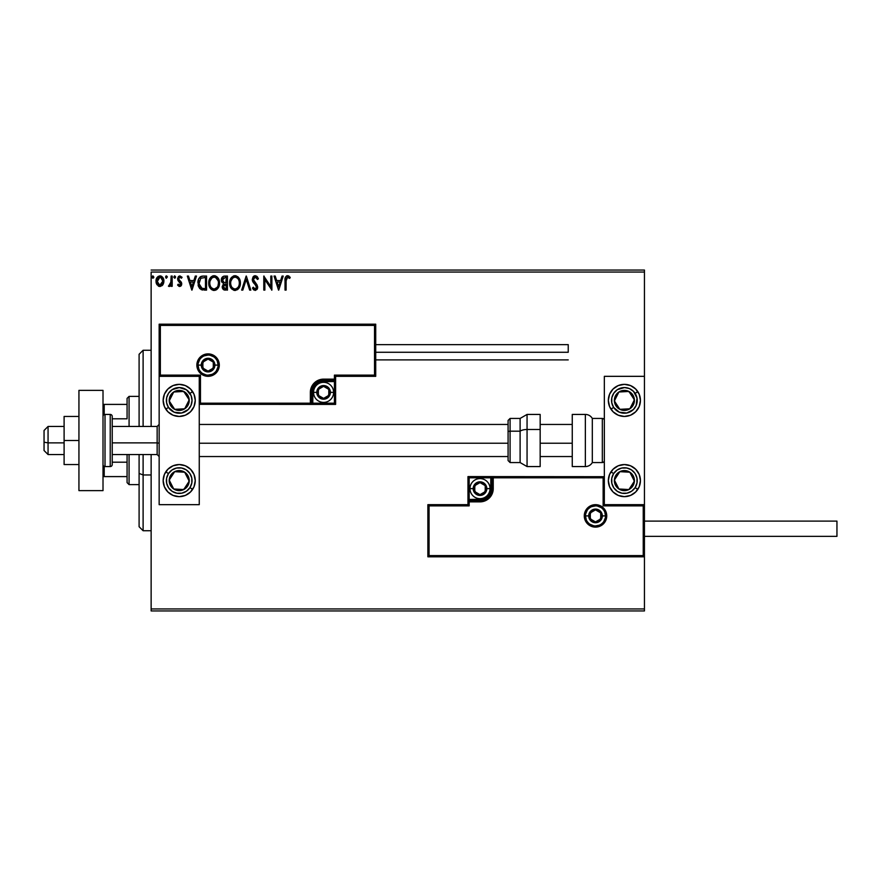 <?xml version="1.0" encoding="UTF-8"?>
<svg xmlns="http://www.w3.org/2000/svg" width="881" height="881" viewBox="0 0 881 881"><rect width="100%" height="100%" fill="white"/><g stroke="black" fill="none" stroke-linecap="round" stroke-linejoin="round"><path stroke-width="1.32" d="M151.136 272.053L644.44 272.053L644.44 376.33L604.333 376.33L604.333 504.67L644.44 504.67L644.44 272.053L151.136 272.053L151.136 426.459L151.136 272.053M644.44 556.803L644.44 608.947L151.136 608.947L151.136 454.541L151.136 610.951L644.44 610.951L151.136 610.951L151.136 608.947L644.44 608.947L644.44 610.951L644.44 376.33L604.333 376.33L604.333 504.67L644.44 504.67L643.24 505.87L603.133 505.87L603.133 477.799L493.239 477.799L493.239 488.625L492.237 493.69L489.362 497.985L485.068 500.86L480.002 501.862L469.177 501.862L469.177 505.87L429.069 505.87L429.069 555.603L643.24 555.603L643.24 505.87L643.24 555.603L429.069 555.603L429.069 505.87L427.869 504.67L427.869 556.803L644.44 556.803L643.24 555.603L644.44 556.803L644.44 504.67L643.24 505.87L603.133 505.87L603.595 477.337L492.039 477.799L492.039 488.625A12.037 12.037 0 0 1 480.002 500.661L469.177 500.661L467.976 501.862L467.976 504.67L427.869 504.67L427.869 556.803L429.069 555.603L427.869 556.803L644.44 556.803M162.864 284.805L163.855 280.257L161.686 276.37L158.206 276.37L156.223 279.354L156.565 283.979L159.087 286.391L162.313 285.488L159.946 286.501L162.864 284.805L163.91 281.16C163.943 278.253 162.622 276.491 159.946 275.885C157.281 276.491 155.97 278.253 155.992 281.16L157.038 284.816L160.166 286.49M171.112 276.061L172.191 276.061L171.112 276.061L170.771 283.726L168.414 286.149L169.868 286.336L171.112 284.816L171.112 286.325L172.191 286.325L172.191 276.061L172.191 286.325L172.191 276.061L171.112 276.061L170.936 283.032L168.414 286.149L169.229 286.501L171.112 284.816L171.112 286.325L172.191 286.325L171.112 286.325M179.669 286.501L181.244 285.609L181.706 283.407L178.92 279.773L178.744 278.22L179.988 277.141L181.464 278.22L182.092 277.273L179.867 275.885L178.469 276.48L177.599 278.594L178.072 280.654L180.627 283.616L179.845 285.213L178.226 284.167L177.588 285.048L179.03 286.369L181.728 283.814L178.667 278.792L179.988 277.141L181.464 278.22L182.092 277.273L179.867 275.885L177.588 278.848L180.649 283.858L179.603 285.246L178.226 284.167L177.588 285.048L179.669 286.501M202.068 276.16L203.302 276.061L200.273 276.865L198.555 279.277L198.39 286.171L201.099 289.596L206.561 290.102L206.561 276.061L203.302 276.061C199.558 276.579 197.762 278.859 197.928 282.911L201.099 289.596L206.561 290.102L206.561 276.061L206.561 290.102L204.436 290.102M224.633 276.061L227.441 276.061L223.565 276.238L221.77 277.944L221.45 281.16L223.532 283.638L222.265 287.305L223.499 289.629L227.441 290.102L227.441 276.061L227.441 290.102L227.441 276.061L224.633 276.061C222.441 276.403 221.329 277.735 221.318 280.048L223.532 283.638L222.221 286.622C222.232 288.836 223.311 289.992 225.448 290.102L225.162 290.091M242.826 290.102L241.658 290.102L246.151 276.061L241.658 290.102L242.826 290.102L246.24 279.453L249.653 290.102L250.832 290.102L246.339 276.061L250.832 290.102L246.339 276.061L241.658 290.102L242.826 290.102L246.24 279.453L249.653 290.102L250.832 290.102L249.653 290.102M270.808 276.061L270.808 286.512L263.793 276.061L263.793 290.102L264.873 290.102L264.873 279.629L271.888 290.102L271.888 276.061L270.808 276.061L271.888 276.061L270.808 276.061L270.808 286.512L263.793 276.061L263.793 290.102L264.873 290.102L264.873 279.629L271.888 290.102L271.888 276.061L271.656 290.102M286.105 280.764L287.085 277.273L289.695 278.407L290.245 277.328L287.591 275.709L285.477 277.075L285.026 290.102L286.105 290.102L286.105 280.764L287.602 277.141L289.695 278.407L290.245 277.328L287.591 275.709C285.455 276.436 284.596 278.077 285.026 280.621L285.026 290.102L286.105 290.102L286.116 280.213M282.052 276.061L283.23 276.061L278.726 290.102L283.23 276.061L282.052 276.061L280.61 280.565L276.667 280.565L275.224 276.061L274.046 276.061L278.55 290.102L283.23 276.061L282.052 276.061L280.61 280.565L276.667 280.565L275.224 276.061L274.046 276.061L278.55 290.102L274.046 276.061L275.224 276.061M255.237 275.709L253.023 276.986L252.274 279.508L252.968 281.997L256.426 286.281L255.787 288.869L254.521 288.836L253.299 287.217L252.451 288.087L255.16 290.466L257.076 289.364L257.637 286.633L253.706 280.896L253.519 278.561L255.314 277.141L257.516 279.486L258.397 278.77L256.845 276.315L255.237 275.709L252.274 279.508L256.591 287.25L255.182 289.023L253.299 287.217L252.451 288.087L255.16 290.466L257.67 287.184L257.12 285.048L253.354 279.519L255.314 277.141L257.516 279.486L258.397 278.77L255.237 275.709M240.392 283.021L239.687 279.332L238.322 277.229L234.346 275.753L230.877 278.264L229.666 284.365L231.681 288.946L235.381 290.455L238.784 288.384L240.392 283.021C240.447 279.024 238.641 276.59 234.985 275.709C231.318 276.623 229.534 279.079 229.6 283.087C229.523 287.14 231.351 289.596 235.062 290.466C238.696 289.508 240.48 287.03 240.392 283.021L240.381 282.394M219.523 283.021L218.807 279.332L217.442 277.229L215.349 275.885L212.861 275.885L210.768 277.262L209.017 280.587L209.017 285.609L211.77 289.761L215.438 290.267L218.268 287.856L219.523 283.021C219.567 279.024 217.761 276.59 214.105 275.709C210.449 276.623 208.654 279.079 208.72 283.087C208.654 287.14 210.471 289.596 214.193 290.466C217.827 289.508 219.6 287.03 219.523 283.021M195.307 276.061L196.485 276.061L191.981 290.102L196.485 276.061L195.307 276.061L193.864 280.565L189.922 280.565L188.479 276.061L187.312 276.061L191.805 290.102L196.485 276.061L195.307 276.061L193.864 280.565L189.922 280.565L188.479 276.061L187.312 276.061L191.805 290.102L187.312 276.061L188.479 276.061M175.605 277.052L174.504 275.907L173.821 277.262L174.912 278.198L175.605 277.052L174.713 278.22L175.605 277.052L174.713 278.22L173.81 277.052L174.713 278.22L173.81 277.052L174.713 275.885L173.81 277.052L174.713 275.885L175.594 276.854M167.335 277.052L166.432 275.885L165.529 277.052L166.432 275.885L165.529 277.052L166.432 278.22L165.529 277.052L166.432 275.885L167.28 276.656L165.881 276.127L166.035 278.11L167.335 277.052L166.046 278.121M152.931 275.885L153.834 277.052L152.732 275.907L152.083 277.46L152.732 278.198L153.613 277.823L153.834 277.052L152.931 278.22L153.834 277.052L152.931 278.22L152.039 277.052L152.931 278.22L152.039 277.052L152.931 275.885L152.05 276.843M644.44 270.049L151.136 270.049L644.44 270.049L644.44 272.053L644.44 270.049M286.105 290.102L285.026 290.102M286.479 275.984L287.096 275.753M287.591 275.709L290.245 277.328L289.364 278.121M288.318 277.35L289.695 278.407L287.338 277.174M289.089 276.216L288.384 275.841M278.638 286.721L277.13 282.008L280.147 282.008L278.638 286.721L277.13 282.008L280.147 282.008L278.638 286.721M264.873 290.102L263.793 290.102L264.036 276.061M257.263 276.722L257.77 277.449M258.166 278.231L257.516 279.486L257.164 278.715M255.732 277.207L254.895 277.196M254.047 277.691L253.519 278.55M253.387 279.046L254.334 281.843M254.994 282.614L257.01 284.871M257.659 286.909L257.659 287.47M257.637 287.768L257.527 288.318M257.527 288.34L257.076 289.364M253.86 290.003L252.924 288.913M252.451 288.087L253.563 287.691M254.521 288.836L255.49 288.99M256.514 287.867L255.864 285.334M256.591 287.25L255.292 284.717M254.146 283.55L253.332 282.548M252.682 281.413L252.462 280.808M252.451 280.764L252.329 280.202M253.034 276.975L253.618 276.315M253.981 276.05L254.576 275.797M253.629 287.823L253.299 287.217M240.326 284.288L240.238 284.893M239.764 286.556L239.5 287.195M239.478 287.228L239.147 287.856L239.489 287.228M238.002 289.254L237.441 289.706L238.002 289.254M234.412 290.422L233.806 290.29M231.67 288.935L230.91 287.955M230.888 287.933L229.897 285.62L230.899 287.944M229.6 283.087L229.622 282.449M230.415 279.123L229.897 280.587M230.899 278.253L231.637 277.273M233.267 276.061L234.324 275.753M235.601 275.742L236.218 275.874M237.496 276.502L238.322 277.229M239.676 279.321L239.94 280.004M229.622 283.726L229.666 284.365M238.927 285.565L239.169 284.651M236.284 288.759L235.018 289.023C232.066 288.285 230.624 286.303 230.679 283.087L230.679 283.087C230.613 279.85 232.055 277.867 235.018 277.141C237.936 277.867 239.368 279.828 239.313 283.032L239.258 282.019L239.313 283.032C239.379 286.248 237.947 288.241 235.018 289.023L235.271 289.012M231.384 286.38L231.89 287.228M230.91 285.07L230.734 284.1M231.417 286.457L230.921 285.103M232.132 287.547L232.705 288.109L232.132 287.547M230.921 281.05L232.738 277.989M231.989 278.77L231.318 279.894M230.734 282.074L230.91 281.072M238.696 279.938L238.993 280.72M237.683 278.396L238.288 279.189M236.923 277.724L237.672 278.385M224.776 290.069L223.84 289.827M223.51 289.629L222.651 288.594M222.408 287.977L222.265 287.305M221.858 282.206L221.538 281.468M221.351 280.61L221.45 281.16M221.77 277.956L222.144 277.317M221.935 277.647L222.386 277.019M222.618 281.193L222.397 280.048L225.129 277.504L226.362 277.504L226.362 282.724L224.093 282.559L225.811 282.724L224.093 282.559L222.419 279.74L222.453 280.665M224.027 288.351L223.345 286.028L224.336 284.431L225.811 284.167L224.974 284.222M223.4 285.774L223.3 286.6L226.362 284.167L226.362 288.66L225.239 288.66L223.3 286.6L223.73 288.076M224.226 284.497L223.499 285.477M223.719 282.405L222.64 281.237M222.453 279.431L223.488 277.812M225.811 284.167L226.362 288.66L225.239 288.66M219.446 284.255L219.347 284.915M218.895 286.567L218.268 287.856M217.904 288.395L214.182 290.466M213.554 290.422L212.927 290.29L213.554 290.422M210.79 288.935L210.03 287.955M209.017 280.587L208.852 281.38M209.535 279.123L209.26 279.773M210.019 278.242L211.451 276.623M212.387 276.061L213.455 275.753M214.744 275.753L215.338 275.874M216.616 276.502L219.061 280.004M216.241 289.904L217.122 289.254M218.213 278.22L217.442 277.229M208.742 283.726L208.797 284.365M216.814 278.396L215.614 277.482L218.114 280.72M218.059 285.565L218.444 283.032C218.51 286.248 217.067 288.241 214.138 289.023L214.138 289.023C211.198 288.285 209.744 286.303 209.799 283.087C209.733 279.85 211.176 277.867 214.138 277.141C217.056 277.867 218.488 279.828 218.444 283.032L218.29 284.651M217.1 287.404L214.391 289.012M210.504 286.38L211.011 287.228M209.799 283.087L209.854 282.074L209.799 283.087M210.03 285.07L209.854 284.1M210.548 286.457L210.041 285.103M211.264 287.547L211.825 288.109L211.264 287.547M213.631 288.979L212.475 288.572M210.041 281.05L211.869 277.989M211.11 278.77L210.438 279.894M218.444 283.032L218.389 282.019L218.444 283.032M217.827 279.938L217.409 279.189M215.405 288.759L216.858 287.68M202.74 290.014L201.969 289.893M199.833 288.693L198.434 286.303M198.225 285.576L198.082 284.871M197.939 282.261L197.983 281.678M200.89 276.502L202.035 276.16M200.615 276.645L199.877 277.207M199.921 286.71L202.035 288.395L199.029 283.704L200.802 278.242L205.482 277.504L205.482 288.66L201.672 288.263L199.558 286.006M203.985 288.649L203.203 288.594M199.117 281.435L199.238 280.852M191.893 286.721L190.384 282.008L193.402 282.008L191.893 286.721L190.384 282.008L193.402 282.008L191.893 286.721M177.588 285.048L178.226 284.167L179.845 285.213M179.603 285.246L180.649 283.858L180.286 282.779M180.594 284.31L180.385 282.933L177.94 280.433L177.599 278.583M180.627 284.1L177.94 280.433M179.9 282.349L179.306 281.876M179.867 275.885L182.092 277.273L181.464 278.22L180.858 277.493M181.464 278.22L179.702 277.185M178.733 278.264L178.92 279.773L180.451 281.138M179.449 280.345L181.387 282.228L181.717 284.045M181.618 284.75L181.376 285.378M181.244 285.609L180.583 286.259M169.119 286.49L168.414 286.149L169.559 285.224M169.229 286.501L168.414 286.149L169.229 286.501M169.152 285.18L171.068 281.722M170.771 283.726L170.98 282.812M171.101 280.213L171.112 279.508M159.131 286.402L158.283 286.039M156.587 284.023L156.256 283.142M156.245 283.098L156.047 282.129M156.554 278.418L156.95 277.691M160.43 275.918L161.487 276.26M162.511 277.097L163.282 278.286M163.326 278.374L163.69 279.354L163.326 278.374M163.833 280.059L163.899 280.709M163.855 282.107L163.337 283.968M159.957 277.141L159.274 277.251L160.628 277.251L162.831 281.16L159.78 285.235L157.071 281.16L157.236 279.806L157.104 281.843L159.957 277.141L161.972 278.253M162.159 278.539L162.787 280.477M159.78 285.235L162.831 281.16L162.148 283.792L160.628 285.136M159.604 285.213L158.162 284.354L157.115 281.843M159.009 277.35L157.743 278.539L159.274 277.251M162.798 281.854L162.831 281.16M239.081 281.028L239.258 282.019M234.016 288.869L232.705 288.109M225.129 277.504L226.362 277.504L225.811 282.724M209.854 282.074L210.041 281.072M218.202 281.028L218.389 282.019M204.326 277.504L205.482 277.504L205.482 288.66L204.777 288.66M199.271 285.147L199.128 284.486M157.071 281.16L157.115 280.477M157.236 279.806L157.743 278.539M160.628 277.251L161.234 277.548M162.677 282.526L162.148 283.792M159.274 285.136L158.668 284.816M179.206 384.347A16.045 16.045 0 0 1 195.252 400.392A16.045 16.045 0 0 1 179.206 416.438L173.072 415.215L167.864 411.735L164.384 406.537L163.161 400.392L164.384 394.259L167.864 389.05L173.072 385.57L179.206 384.347L185.351 385.57L190.549 389.05L194.029 394.259L195.252 400.392L194.029 406.537L190.549 411.735L185.351 415.215L179.206 416.438A16.045 16.045 0 0 1 163.161 400.392A16.045 16.045 0 0 1 179.206 384.347M179.206 464.562A16.045 16.045 0 0 1 195.252 480.608A16.045 16.045 0 0 1 179.206 496.653L173.072 495.43L167.864 491.95L164.384 486.741L163.161 480.608L164.384 474.463L167.864 469.265L173.072 465.785L179.206 464.562L185.351 465.785L190.549 469.265L194.029 474.463L195.252 480.608L194.029 486.741L190.549 491.95L185.351 495.43L179.206 496.653A16.045 16.045 0 0 1 163.161 480.608A16.045 16.045 0 0 1 179.206 464.562A16.045 16.045 0 0 0 165.87 471.687M199.26 504.67L199.26 376.33L159.153 376.33L159.153 504.67L199.26 504.67L159.153 504.67L159.153 376.33L160.353 375.13L200.461 375.13L200.461 403.201L310.354 403.201L310.354 392.375L311.367 387.31L314.231 383.015L318.526 380.14L323.591 379.138L334.417 379.138L334.417 375.13L374.524 375.13L374.524 325.397L160.353 325.397L160.353 375.13L160.353 325.397L374.524 325.397L374.524 375.13L375.724 376.33L375.724 324.197L159.153 324.197L159.153 376.33L199.26 376.33L199.26 504.67M624.387 496.653A16.045 16.045 0 0 1 608.342 480.608A16.045 16.045 0 0 1 624.387 464.562L630.532 465.785L635.73 469.265L639.21 474.463L640.432 480.608L639.21 486.741L635.73 491.95L630.532 495.43L624.387 496.653L618.253 495.43L613.044 491.95L609.564 486.741L608.342 480.608L609.564 474.463L613.044 469.265L618.253 465.785L624.387 464.562A16.045 16.045 0 0 1 640.432 480.608A16.045 16.045 0 0 1 624.387 496.653A16.045 16.045 0 0 0 627.514 496.344M624.387 416.438A16.045 16.045 0 0 1 608.342 400.392A16.045 16.045 0 0 1 624.387 384.347L630.532 385.57L635.73 389.05L639.21 394.259L640.432 400.392L639.21 406.537L635.73 411.735L630.532 415.215L624.387 416.438L618.253 415.215L613.044 411.735L609.564 406.537L608.342 400.392L609.564 394.259L613.044 389.05L618.253 385.57L624.387 384.347A16.045 16.045 0 0 1 640.432 400.392A16.045 16.045 0 0 1 624.387 416.438M48.059 442.879L44.05 442.207L44.05 450.521L44.05 430.479L44.05 442.207L48.059 442.879L48.059 454.541L48.059 442.879L64.104 442.879L48.059 442.879L48.059 426.459L48.059 442.879M159.153 443.22L157.148 442.879L157.148 454.541L157.148 442.879L112.228 442.879L157.148 442.879L157.148 426.459L157.148 442.879L159.153 443.22M572.254 443.22L540.163 443.22L572.254 443.22M508.084 443.22L199.26 443.22L508.084 443.22M585.48 515.903L588.695 515.903L585.48 515.903A10.021 10.021 0 0 1 595.512 505.87A10.021 10.021 0 0 1 605.533 515.903L606.745 515.903A11.233 11.233 0 0 0 595.512 504.67A11.233 11.233 0 0 0 584.279 515.903A11.233 11.233 0 0 0 595.512 527.124A11.233 11.233 0 0 0 606.745 515.903L605.533 515.903A10.021 10.021 0 0 1 595.512 525.924A10.021 10.021 0 0 1 585.48 515.903L584.279 515.903L584.499 513.711L587.572 507.963L591.217 505.529L595.512 504.67L599.807 505.529L603.452 507.963L605.886 511.608L606.745 515.903L605.886 520.197L603.452 523.843L599.807 526.276L595.512 527.124L591.217 526.276L587.572 523.843L584.499 518.094L584.279 515.903L585.48 515.903A10.021 10.021 0 0 1 595.512 505.87A10.021 10.021 0 0 1 605.533 515.903A10.021 10.021 0 0 1 595.512 525.924A10.021 10.021 0 0 1 585.48 515.903L586.25 519.735M467.976 501.674L467.976 501.862A1.2 1.2 0 0 1 469.177 500.661L469.177 499.461L480.002 499.461A10.825 10.825 0 0 0 490.838 488.625L490.838 477.799L469.177 477.799L469.177 499.461L482.116 499.252L487.667 496.289L490.629 490.739L490.838 477.799L492.039 477.799A1.2 1.2 0 0 1 493.239 476.599L493.239 477.799L493.239 476.599L604.245 476.687L467.976 476.599L467.976 501.157M467.976 504.67L427.869 504.67L429.069 505.87L469.177 505.87L467.976 504.67L469.177 505.87L469.177 501.862L467.976 501.862L467.976 504.67M469.177 501.862L469.177 499.461L467.976 499.461L467.976 501.862L480.002 501.862L480.002 500.661L469.177 500.661L469.177 501.862M480.002 499.461L480.002 500.661L480.002 499.461M490.838 488.625L492.039 488.625A12.037 12.037 0 0 1 480.002 500.661L480.002 501.862A13.237 13.237 0 0 0 493.239 488.625L490.838 488.625M467.976 476.599L467.976 499.461L469.177 499.461L469.177 477.799L467.976 476.599L469.177 477.799L490.838 477.799L490.838 476.599L467.976 476.599M492.039 477.799L492.039 488.625L493.239 488.625L493.239 477.799L490.838 477.799L490.838 476.599L493.239 476.599A1.2 1.2 0 0 0 492.039 477.799M587.175 521.475L588.42 522.995M589.94 524.239L593.552 525.737M595.512 525.924L599.344 525.164M601.084 524.239L602.604 522.995M603.848 521.475L605.346 517.852M605.533 515.903L602.329 515.903A6.817 6.817 0 0 1 595.512 522.719A6.817 6.817 0 0 1 588.695 515.903L590.688 511.079L595.512 509.086L600.335 511.079L602.329 515.903L600.335 520.726L595.512 522.719L590.688 520.726L588.695 515.903A6.817 6.817 0 0 1 595.512 509.086A6.817 6.817 0 0 1 602.329 515.903L605.533 515.903L604.773 512.059M603.848 510.33L602.604 508.811M601.084 507.566L597.461 506.068M595.512 505.87L591.669 506.641M589.94 507.566L588.42 508.811M587.175 510.33L585.678 513.942M218.114 365.097L214.898 365.097A6.817 6.817 0 0 1 208.081 371.914A6.817 6.817 0 0 1 201.264 365.097L203.269 360.274L208.081 358.281L212.905 360.274L214.898 365.097L212.905 369.921L208.081 371.914L203.269 369.921L201.264 365.097L198.06 365.097L201.264 365.097A6.817 6.817 0 0 1 208.081 358.281A6.817 6.817 0 0 1 214.898 365.097L218.114 365.097A10.021 10.021 0 0 1 208.081 375.13A10.021 10.021 0 0 1 198.06 365.097L196.859 365.097A11.233 11.233 0 0 0 208.081 376.33A11.233 11.233 0 0 0 219.314 365.097A11.233 11.233 0 0 0 208.081 353.876A11.233 11.233 0 0 0 196.859 365.097L198.06 365.097A10.021 10.021 0 0 1 208.081 355.076A10.021 10.021 0 0 1 218.114 365.097L219.314 365.097L219.094 367.289L216.021 373.037L212.387 375.471L208.081 376.33L203.786 375.471L200.141 373.037L197.707 369.392L196.859 365.097L197.707 360.803L200.141 357.157L203.786 354.724L208.081 353.876L212.387 354.724L216.021 357.157L219.094 362.906L219.314 365.097L218.114 365.097A10.021 10.021 0 0 1 208.081 375.13A10.021 10.021 0 0 1 198.06 365.097A10.021 10.021 0 0 1 208.081 355.076A10.021 10.021 0 0 1 218.114 365.097L217.343 361.265M335.617 376.33L375.724 376.33L375.724 324.197L374.524 325.397L375.724 324.197L159.153 324.197L160.353 325.397L159.153 324.197L159.153 376.33L160.353 375.13L200.461 375.13L200.009 403.663L311.555 403.201L311.555 392.375A12.037 12.037 0 0 1 323.591 380.339L334.417 380.339L335.617 379.138L335.617 376.33L375.724 376.33L374.524 375.13L334.417 375.13L335.617 376.33L334.417 375.13L334.417 379.138L335.617 379.138L335.617 376.33M335.617 379.326L335.617 379.138A1.2 1.2 0 0 1 334.417 380.339L334.417 381.539L323.591 381.539A10.825 10.825 0 0 0 312.766 392.375L312.766 403.201L334.417 403.201L334.417 381.539L321.477 381.748L315.938 384.711L312.975 390.261L312.766 403.201L311.555 403.201A1.2 1.2 0 0 1 310.354 404.401L310.354 403.201L310.354 404.401L199.348 404.313L335.617 404.401L335.617 379.843M334.417 379.138L334.417 381.539L335.617 381.539L335.617 379.138L323.591 379.138L323.591 380.339L334.417 380.339L334.417 379.138M323.591 381.539L323.591 380.339L323.591 381.539M312.766 392.375L311.555 392.375A12.037 12.037 0 0 1 323.591 380.339L323.591 379.138A13.237 13.237 0 0 0 310.354 392.375L312.766 392.375M335.617 404.401L335.617 381.539L334.417 381.539L334.417 403.201L335.617 404.401L334.417 403.201L312.766 403.201L312.766 404.401L335.617 404.401M311.555 403.201L311.555 392.375L310.354 392.375L310.354 403.201L312.766 403.201L312.766 404.401L310.354 404.401A1.2 1.2 0 0 0 311.555 403.201M216.418 359.525L215.173 358.005M213.654 356.761L210.041 355.263M208.081 355.076L204.249 355.836M202.509 356.761L200.989 358.005M199.745 359.525L198.247 363.148M198.06 365.097L198.82 368.941M199.745 370.67L200.989 372.189M202.509 373.434L206.132 374.932M208.081 375.13L211.925 374.359M213.654 373.434L215.173 372.189M216.418 370.67L217.915 367.058M328.8 390.867L328.8 389.369A6.013 6.013 0 0 1 329.604 392.375L328.8 392.375L328.8 390.867L328.8 392.375L329.604 392.375L329.406 390.812L327.842 388.114L323.591 386.352L319.34 388.114L317.578 392.375L319.34 396.626L323.591 398.388L327.842 396.626L329.604 392.375A6.013 6.013 0 0 1 318.382 395.382A6.013 6.013 0 0 1 323.591 386.352L318.382 389.369L318.382 395.382L323.591 398.388L328.8 395.382L328.8 392.375L328.8 395.382L323.591 398.388L318.382 395.382L318.382 389.369L323.591 386.352A6.013 6.013 0 0 1 328.8 389.369L323.591 386.352L328.8 389.369L328.8 390.867M316.775 392.375A6.817 6.817 0 0 1 323.591 385.559A6.817 6.817 0 0 1 330.408 392.375L333.613 392.375A10.021 10.021 0 0 0 323.591 382.343A10.021 10.021 0 0 0 313.559 392.375L316.775 392.375L318.768 387.552L323.591 385.559L328.415 387.552L330.408 392.375L328.415 397.199L323.591 399.192L318.768 397.199L316.775 392.375L313.559 392.375A10.021 10.021 0 0 1 323.591 382.343A10.021 10.021 0 0 1 333.613 392.375A10.021 10.021 0 0 1 323.591 402.397A10.021 10.021 0 0 1 313.559 392.375A10.021 10.021 0 0 0 323.591 402.397A10.021 10.021 0 0 0 333.613 392.375L330.408 392.375A6.817 6.817 0 0 1 323.591 399.192A6.817 6.817 0 0 1 316.775 392.375M485.211 487.127L485.211 485.618A6.013 6.013 0 0 1 486.026 488.625L485.211 488.625L485.211 487.127L485.211 488.625L486.026 488.625L485.816 487.072L484.264 484.374L480.002 482.612L475.751 484.374L473.989 488.625L475.751 492.886L480.002 494.648L484.264 492.886L486.026 488.625A6.013 6.013 0 0 1 474.793 491.631A6.013 6.013 0 0 1 480.002 482.612L474.793 485.618L474.793 491.631L480.002 494.648L485.211 491.631L485.211 488.625L485.211 491.631L480.002 494.648L474.793 491.631L474.793 485.618L480.002 482.612A6.013 6.013 0 0 1 485.211 485.618L480.002 482.612L485.211 485.618L485.211 487.127M473.185 488.625A6.817 6.817 0 0 1 480.002 481.808A6.817 6.817 0 0 1 486.819 488.625L490.034 488.625A10.021 10.021 0 0 0 480.002 478.603A10.021 10.021 0 0 0 469.98 488.625L473.185 488.625L475.178 483.801L480.002 481.808L484.825 483.801L486.819 488.625L484.825 493.448L480.002 495.441L475.178 493.448L473.185 488.625L469.98 488.625A10.021 10.021 0 0 1 480.002 478.603A10.021 10.021 0 0 1 490.034 488.625A10.021 10.021 0 0 1 480.002 498.657A10.021 10.021 0 0 1 469.98 488.625A10.021 10.021 0 0 0 480.002 498.657A10.021 10.021 0 0 0 490.034 488.625L486.819 488.625A6.817 6.817 0 0 1 480.002 495.441A6.817 6.817 0 0 1 473.185 488.625M600.721 514.394L600.721 512.896A6.013 6.013 0 0 1 601.525 515.903L600.721 515.903L600.721 514.394L600.721 515.903L601.525 515.903L601.327 514.339L599.763 511.641L595.512 509.879L591.261 511.641L589.499 515.903L591.261 520.153L595.512 521.915L599.763 520.153L601.525 515.903A6.013 6.013 0 0 1 590.303 518.909A6.013 6.013 0 0 1 595.512 509.879L590.303 512.896L590.303 518.909L595.512 521.915L600.721 518.909L600.721 515.903L600.721 518.909L595.512 521.915L590.303 518.909L590.303 512.896L595.512 509.879A6.013 6.013 0 0 1 600.721 512.896L595.512 509.879L600.721 512.896L600.721 514.394M213.29 363.6L213.29 362.091A6.013 6.013 0 0 1 214.105 365.097L213.29 365.097L213.29 363.6L213.29 365.097L214.105 365.097L213.896 363.545L212.343 360.847L208.081 359.085L203.83 360.847L202.068 365.097L203.83 369.359L208.081 371.121L212.343 369.359L214.105 365.097A6.013 6.013 0 0 1 202.872 368.104A6.013 6.013 0 0 1 208.081 359.085L202.872 362.091L202.872 368.104L208.081 371.121L213.29 368.104L213.29 365.097L213.29 368.104L208.081 371.121L202.872 368.104L202.872 362.091L208.081 359.085A6.013 6.013 0 0 1 213.29 362.091L208.081 359.085L213.29 362.091L213.29 363.6M171.255 476.907L169.196 480.057A10.021 10.021 0 0 1 170.815 475.123L171.938 475.861L170.562 477.954L171.938 475.861L170.815 475.123L169.681 477.48L169.394 482.667L170.264 485.134L173.722 488.999L176.079 490.133L181.266 490.42L185.902 488.074L187.598 486.092L188.732 483.735L189.019 478.548L188.16 476.081L184.691 472.216L182.334 471.082L177.147 470.795L174.68 471.665L170.815 475.123A10.021 10.021 0 0 1 189.217 481.158A10.021 10.021 0 0 1 173.722 488.999L183.733 489.55L189.217 481.158L184.691 472.216L174.68 471.665L171.938 475.861L174.68 471.665L180.935 472.007M163.47 477.469A16.045 16.045 0 0 1 165.782 471.831L168.469 473.582A12.83 12.83 0 0 1 186.232 469.859A12.83 12.83 0 0 1 189.955 487.622L186.453 491.202L181.838 493.162L176.839 493.217L172.191 491.356L168.612 487.843L166.652 483.24L166.597 478.229L168.469 473.582L171.971 470.014L176.574 468.042L181.585 467.998L186.232 469.859L189.8 473.361L191.772 477.976L191.816 482.975L189.955 487.622L192.642 489.384L189.955 487.622A12.83 12.83 0 0 1 172.191 491.356A12.83 12.83 0 0 1 168.469 473.582L165.782 471.831A16.045 16.045 0 0 1 165.87 471.698M192.642 489.384A16.045 16.045 0 0 1 182.345 496.344M182.334 496.344A16.045 16.045 0 0 1 163.47 477.48M179.977 489.34L173.722 488.999A10.021 10.021 0 0 1 169.196 480.057L173.722 488.999L169.196 480.057L170.562 477.954M182.191 472.073L184.691 472.216L189.217 481.158L183.733 489.55L181.233 489.418M188.094 478.923L187.521 477.799M172.026 485.64L172.588 486.764M616.436 476.907L614.376 480.057A10.021 10.021 0 0 1 615.995 475.123L617.118 475.861L615.742 477.954L617.118 475.861L615.995 475.123L614.861 477.48L614.575 482.667L615.445 485.134L618.903 488.999L621.259 490.133L626.446 490.42L628.913 489.55L632.778 486.092L633.913 483.735L634.199 478.548L633.329 476.081L629.871 472.216L627.514 471.082L622.327 470.795L619.861 471.665L615.995 475.123A10.021 10.021 0 0 1 634.397 481.158A10.021 10.021 0 0 1 618.903 488.999L628.913 489.55L634.397 481.158L629.871 472.216L619.861 471.665L617.118 475.861L619.861 471.665L626.116 472.007M635.135 487.622A12.83 12.83 0 0 1 617.372 491.356A12.83 12.83 0 0 1 613.639 473.582L610.951 471.831L613.639 473.582L617.152 470.014L621.755 468.042L626.765 467.998L631.402 469.859L634.981 473.361L636.952 477.976L636.996 482.975L635.135 487.622L631.622 491.202L627.019 493.162L622.008 493.217L617.372 491.356L613.793 487.843L611.821 483.24L611.777 478.229L613.639 473.582A12.83 12.83 0 0 1 631.402 469.859A12.83 12.83 0 0 1 635.135 487.622L637.822 489.384L635.135 487.622M637.822 489.384A16.045 16.045 0 0 1 627.525 496.344M625.158 489.34L618.903 488.999A10.021 10.021 0 0 1 614.376 480.057L618.903 488.999L614.376 480.057L615.742 477.954M627.371 472.073L629.871 472.216L634.397 481.158L628.913 489.55L626.413 489.418M633.263 478.923L632.701 477.799M617.207 485.64L617.768 486.764M630.972 394.6L628.913 391.45A10.021 10.021 0 0 1 632.778 394.908L631.655 395.646L630.289 393.543L631.655 395.646L632.778 394.908L631.071 392.926L626.446 390.58L621.259 390.867L618.903 392.001L615.445 395.866L614.575 398.333L614.861 403.52L615.995 405.877L619.861 409.335L622.327 410.205L627.514 409.918L629.871 408.784L633.329 404.919L634.199 402.452L633.913 397.265L632.778 394.908A10.021 10.021 0 0 1 619.861 409.335A10.021 10.021 0 0 1 618.903 392.001L614.376 400.943L619.861 409.335L629.871 408.784L634.397 399.842L631.655 395.646L634.397 399.842L631.567 405.436M611.051 409.302A16.045 16.045 0 0 1 610.951 409.169L613.639 407.418A12.83 12.83 0 0 1 617.372 389.644A12.83 12.83 0 0 1 635.135 393.378L637.822 391.616A16.045 16.045 0 0 1 640.124 403.52M627.525 384.656A16.045 16.045 0 0 1 637.822 391.616L635.135 393.378A12.83 12.83 0 0 1 631.402 411.141A12.83 12.83 0 0 1 613.639 407.418L611.777 402.771L611.821 397.76L613.793 393.157L617.372 389.644L624.519 387.563L629.419 388.587L633.56 391.417L636.996 398.025L636.192 405.425L633.373 409.566L626.765 413.002L619.354 412.198L613.639 407.418L610.951 409.169A16.045 16.045 0 0 1 608.65 403.531M608.65 403.52A16.045 16.045 0 0 1 627.514 384.656M640.124 403.531A16.045 16.045 0 0 1 637.734 409.302M637.723 409.313A16.045 16.045 0 0 1 627.525 416.129M627.514 416.129A16.045 16.045 0 0 1 611.051 409.313M616.072 397.595L618.903 392.001A10.021 10.021 0 0 1 628.913 391.45L618.903 392.001L628.913 391.45L630.289 393.543M631.005 406.548L629.871 408.784L619.861 409.335L614.376 400.943L615.511 398.708M622.36 409.202L623.616 409.136M622.658 391.792L621.402 391.858M185.792 394.6L183.733 391.45A10.021 10.021 0 0 1 187.598 394.908L186.475 395.646L185.109 393.543L186.475 395.646L187.598 394.908L185.902 392.926L181.266 390.58L176.079 390.867L173.722 392.001L170.264 395.866L169.394 398.333L169.681 403.52L170.815 405.877L174.68 409.335L177.147 410.205L182.334 409.918L184.691 408.784L188.16 404.919L189.019 402.452L188.732 397.265L187.598 394.908A10.021 10.021 0 0 1 174.68 409.335A10.021 10.021 0 0 1 173.722 392.001L169.196 400.943L174.68 409.335L184.691 408.784L189.217 399.842L186.475 395.646L189.217 399.842L186.387 405.436M165.87 409.302A16.045 16.045 0 0 1 165.782 409.169L168.469 407.418A12.83 12.83 0 0 1 172.191 389.644A12.83 12.83 0 0 1 189.955 393.378L192.642 391.616A16.045 16.045 0 0 1 194.943 403.52M182.345 384.656A16.045 16.045 0 0 1 192.642 391.616L189.955 393.378A12.83 12.83 0 0 1 186.232 411.141A12.83 12.83 0 0 1 168.469 407.418L166.597 402.771L166.652 397.76L168.612 393.157L172.191 389.644L179.339 387.563L186.453 389.798L191.111 395.602L192.036 400.525L191.012 405.425L188.193 409.566L181.585 413.002L174.174 412.198L168.469 407.418L165.782 409.169A16.045 16.045 0 0 1 163.47 403.531M163.47 403.52A16.045 16.045 0 0 1 182.334 384.656M194.943 403.531A16.045 16.045 0 0 1 192.554 409.302M192.543 409.313A16.045 16.045 0 0 1 182.345 416.129M182.334 416.129A16.045 16.045 0 0 1 165.87 409.313M170.892 397.595L173.722 392.001A10.021 10.021 0 0 1 183.733 391.45L173.722 392.001L183.733 391.45L185.109 393.543M185.825 406.548L184.691 408.784L174.68 409.335L169.196 400.943L170.33 398.708M177.18 409.202L178.436 409.136M177.477 391.792L176.222 391.858M585.358 414.433L585.358 466.567A8.017 8.017 0 0 0 592.307 462.558L592.307 418.442A8.017 8.017 0 0 0 585.358 414.433L572.254 414.433L572.254 466.567L585.358 466.567L585.358 414.433A8.017 8.017 0 0 1 592.307 418.442L592.307 462.558L602.329 462.558A2.004 2.004 0 0 0 604.333 460.554A2.004 2.004 0 0 1 602.329 462.558L602.329 418.442L602.329 462.558L592.307 462.558A8.017 8.017 0 0 1 585.358 466.567L572.254 466.567L572.254 414.433L585.358 414.433M604.333 420.446A2.004 2.004 0 0 0 602.329 418.442L592.307 418.442L602.329 418.442A2.004 2.004 0 0 1 604.333 420.446M527.058 466.467L527.058 429.488A8.017 3.392 180 0 0 520.109 431.183L520.109 462.47M510.088 462.47L510.088 431.183A2.004 0.848 180 0 0 508.084 432.031L508.084 460.477M540.163 414.455L540.163 429.488L540.163 414.433L527.058 414.433L527.058 429.488L540.163 429.488L540.163 466.545L540.163 429.488L527.058 429.488L527.058 466.567L520.109 462.558L520.109 431.183L510.088 431.183L510.088 462.558L508.084 460.554L508.084 420.678M520.109 418.53L520.109 431.183L520.109 418.442L510.088 418.442L510.088 431.183L520.109 431.183A8.017 3.392 0 0 1 527.058 429.488L527.058 414.533M508.084 431.018L508.084 433.716M508.084 420.523L508.084 432.031A2.004 0.848 0 0 1 510.088 431.183L510.088 418.53M644.44 536.353L836.95 536.353L836.95 521.111L644.44 521.111L836.95 521.111L836.95 536.353L644.44 536.353M568.234 352.268L375.724 352.268L568.234 352.268L568.234 344.647L568.234 352.268M64.104 464.562L78.938 464.562L64.104 464.562L64.104 440.5L78.938 440.5L64.104 440.5L64.104 416.438L78.938 416.438L64.104 416.438L64.104 464.562M78.938 490.629L78.938 390.371L103.011 390.371L78.938 390.371L78.938 490.629L103.011 490.629L103.011 390.371L103.011 490.629L78.938 490.629M105.015 466.567L105.015 414.433A2.004 2.004 0 0 0 103.011 416.438A2.004 2.004 0 0 1 105.015 414.433L105.015 466.567L110.224 466.567A2.004 2.004 0 0 0 112.228 464.562L112.228 416.438A2.004 2.004 0 0 0 110.224 414.433L110.224 466.567L110.224 414.433L105.015 414.433L110.224 414.433A2.004 2.004 0 0 1 112.228 416.438L112.228 464.562A2.004 2.004 0 0 1 110.224 466.567L105.015 466.567A2.004 2.004 0 0 1 103.011 464.562A2.004 2.004 0 0 0 105.015 466.567M143.107 474.958L143.107 454.541L143.107 474.958L151.136 474.958L143.107 474.958L143.107 530.736L143.107 474.958L139.099 473.427L143.107 474.958M143.107 426.459L143.107 350.264L143.107 426.459M139.099 354.272L139.099 426.459L139.099 354.272L143.107 350.264L151.136 350.264M139.099 454.541L139.099 473.427L139.099 454.541M139.099 526.728L139.099 473.427L139.099 526.728L143.107 530.736L151.136 530.736M127.073 462.195L127.073 482.612L129.078 484.616L129.078 454.541L129.078 484.616L139.099 484.616L129.078 484.616L127.073 482.612L127.073 454.541L127.073 462.195L112.228 462.195L127.073 462.195M127.073 418.805L127.073 404.401L127.073 418.805L112.228 418.805L127.073 418.805M127.073 398.388L127.073 404.401L127.073 398.388L129.078 396.384L127.073 398.388M129.078 426.459L129.078 396.384L129.078 426.459M139.099 396.384L129.078 396.384L139.099 396.384M103.011 476.599L127.073 476.599L104.211 476.599L104.211 466.401L104.211 476.599L103.011 476.599M127.073 404.401L103.011 404.401L104.211 404.401L104.211 414.599L104.211 404.401L127.073 404.401M64.104 454.541L48.059 454.541L44.05 450.521M159.153 456.545L157.148 454.541L112.228 454.541M199.26 456.545L508.084 456.545M540.163 456.545L572.254 456.545M199.26 424.455L508.084 424.455M540.163 424.455L572.254 424.455M159.153 424.455L157.148 426.459L112.228 426.459M64.104 426.459L48.059 426.459L44.05 430.479M520.109 462.558L510.088 462.558M540.163 466.567L527.058 466.567M510.088 418.442L508.084 420.446M527.058 414.433L520.109 418.442M375.724 359.889L568.234 359.889M375.724 344.647L568.234 344.647"/></g></svg>

